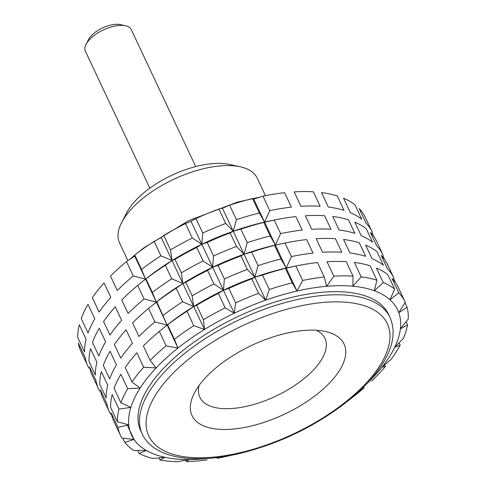 <?xml version="1.0" encoding="UTF-8"?>
<svg xmlns="http://www.w3.org/2000/svg" width="486" height="486" viewBox="0 0 486 486"><rect width="100%" height="100%" fill="white"/><g stroke="black" fill="none" stroke-linecap="round" stroke-linejoin="round"><path stroke-width="0.73" d="M163.162 315.371A157.191 71.284 -25.2 0 1 182.554 301.794L193.689 306.484A147.045 66.685 154.8 0 0 167.166 325.055L156.79 301.836L148.528 308.41A157.191 71.284 154.8 0 0 132.556 322.959L138.923 336.494A157.191 71.284 -25.2 0 1 154.9 321.945L167.166 325.055L159.341 331.391A157.191 71.284 154.8 0 0 143.37 345.935L150.168 360.381L156.134 367.938L143.698 367.222L136.9 352.781A157.191 71.284 154.8 0 0 125.206 367.513L132.004 381.96L140.132 388.083L127.684 388.697L120.886 374.256A157.191 71.284 154.8 0 0 114.095 388.375L120.893 402.821L130.849 407.402L118.955 409.103L112.157 394.656A157.191 71.284 154.8 0 0 110.644 407.408L117.442 421.854L128.778 424.843L117.983 427.334L111.185 412.887A157.191 71.284 154.8 0 0 113.833 421.283L120.625 435.729A157.191 71.284 -25.2 0 0 121.822 438.026L134.033 439.466L124.823 442.406A157.191 71.284 -25.2 0 0 133.814 450.461L146.322 450.486L139.099 453.511A157.191 71.284 -25.2 0 0 152.756 458.498L164.997 457.308L160.052 460.048A157.191 71.284 -25.2 0 0 177.633 461.7L189.048 459.568L186.545 461.67L185.84 460.175M203.409 319.733A157.191 71.284 -25.2 0 1 225.17 307.857L218.372 293.41A157.191 71.284 154.8 0 0 196.611 305.287L203.409 319.733L204.503 329.465A147.045 66.685 154.8 0 0 177.979 348.037L174.401 339.264L167.603 324.818L167.166 325.055A147.045 66.685 154.8 0 0 165.945 326.033L164.9 326.878M150.168 360.381A157.191 71.284 -25.2 0 1 166.139 345.832L177.979 348.037L156.352 302.079A147.045 66.685 154.8 0 0 155.131 303.051L154.086 303.896M166.139 345.832L159.341 331.391M133.273 275.981L126.475 261.541A157.191 71.284 154.8 0 0 110.498 276.084L117.296 290.531A157.191 71.284 -25.2 0 1 133.273 275.981L145.539 279.098L134.725 256.116L134.737 254.968L141.535 269.414A157.191 71.284 -25.2 0 1 160.927 255.83L172.062 260.526A147.045 66.685 154.8 0 0 145.539 279.098L141.535 269.414M174.401 339.264A157.191 71.284 -25.2 0 1 193.793 325.681L186.995 311.234A157.191 71.284 154.8 0 0 167.603 324.818M196.611 305.287L193.689 306.484L192.17 295.846L185.798 282.305L182.876 283.502A147.045 66.685 154.8 0 0 156.352 302.079L145.539 279.098L137.714 285.428A157.191 71.284 154.8 0 0 121.743 299.977L128.11 313.513A157.191 71.284 -25.2 0 1 144.087 298.963L156.352 302.079L152.349 292.39A157.191 71.284 -25.2 0 1 171.74 278.812L165.368 265.277A157.191 71.284 154.8 0 0 145.976 278.855L145.539 279.098A147.045 66.685 154.8 0 0 144.318 280.076L143.273 280.914M398.812 292.839A157.191 71.284 -25.2 0 1 405.087 301.873L398.289 287.426A157.191 71.284 154.8 0 0 392.02 278.393L398.812 292.839L389.972 299.759L394.644 289.103L387.846 274.657A157.191 71.284 154.8 0 0 376.443 268.09L383.241 282.536L374.384 290.774L376.905 280.215L370.107 265.775A157.191 71.284 154.8 0 0 354.385 262.434L361.183 276.874L352.879 286.205L353.024 276.109L346.226 261.668A157.191 71.284 154.8 0 0 327.023 261.729L333.821 276.176L326.616 286.29L324.277 277.002L317.48 262.555A157.191 71.284 154.8 0 0 296.509 265.885A157.191 71.284 154.8 0 0 295.834 266.024L302.632 280.471L297.013 291.035A147.045 66.685 154.8 0 0 265.666 300.172L254.852 277.19L251.784 278.867A157.191 71.284 154.8 0 0 228.821 288.405L235.619 302.851L234.264 313.221A147.045 66.685 154.8 0 0 204.503 329.465L172.062 260.526L165.368 265.277M110.832 297.371L104.034 282.931A157.191 71.284 154.8 0 0 92.334 297.663L99.132 312.109A157.191 71.284 -25.2 0 1 110.832 297.371M132.459 343.335L126.087 329.8A157.191 71.284 154.8 0 0 114.392 344.531L120.759 358.067A157.191 71.284 -25.2 0 1 132.459 343.335M132.004 381.96A157.191 71.284 -25.2 0 1 143.698 367.222M228.821 288.405L223.451 290.239A147.045 66.685 154.8 0 0 193.689 306.484L186.995 311.234M204.503 329.465L193.793 325.681M192.304 238.006L201.824 244.276L202.753 233.001A157.191 71.284 -25.2 0 1 225.711 223.463L233.225 231.233A147.045 66.685 154.8 0 0 201.824 244.276A147.045 66.685 154.8 0 0 172.062 260.526L161.249 237.545L163.746 235.437L170.543 249.883A157.191 71.284 -25.2 0 1 192.304 238.006L185.506 223.56A157.191 71.284 154.8 0 0 163.746 235.437M404.96 302.79L407.055 307.243L398.806 312.668A147.045 66.685 154.8 0 0 389.972 299.759A147.045 66.685 154.8 0 0 374.384 290.774A147.045 66.685 154.8 0 0 352.879 286.205A147.045 66.685 154.8 0 0 326.616 286.29A147.045 66.685 154.8 0 0 297.013 291.035L286.199 268.053L291.393 256.578L285.021 243.043L275.386 245.072L280.58 233.596A157.191 71.284 -25.2 0 1 302.219 230.133L295.853 216.592A157.191 71.284 154.8 0 0 274.882 219.921L270.052 220.911A147.045 66.685 154.8 0 0 264.572 222.09A147.045 66.685 154.8 0 0 233.225 231.233L230.157 232.903A157.191 71.284 154.8 0 0 207.194 242.441L201.824 244.276L196.745 247.447A157.191 71.284 154.8 0 0 174.984 259.33L172.062 260.526L170.543 249.883M231.871 455.157A157.191 71.284 -25.2 0 1 217.157 458.286L216.817 457.563M160.052 460.048L159.044 457.897M199.139 385.374A69.146 31.359 154.8 0 0 275.744 396.187A69.146 31.359 154.8 0 0 316.246 330.267M349.148 399.972A157.191 71.284 -25.2 0 0 364.111 387.907L363.65 386.929M399.134 342.794L400.191 345.048L394.687 347.308L403.344 338.493A157.191 71.284 -25.2 0 0 407.523 324.964L406.035 321.799M139.099 453.511L137.678 450.479M177.979 348.037A147.045 66.685 154.8 0 0 156.134 367.938A147.045 66.685 154.8 0 0 140.132 388.083A147.045 66.685 154.8 0 0 130.849 407.402A147.045 66.685 154.8 0 0 128.778 424.843A147.045 66.685 154.8 0 0 134.033 439.466L127.308 425.183M366.815 383.685A147.045 66.685 154.8 0 0 381.96 367.179L385.459 366.414L384.718 364.84M407.523 324.964L400.403 328.809A147.045 66.685 154.8 0 1 394.687 347.308A147.045 66.685 154.8 0 1 381.96 367.179L390.884 359.573A157.191 71.284 -25.2 0 0 400.191 345.048M385.459 366.414A157.191 71.284 -25.2 0 1 371.529 381.152M405.087 301.873A157.191 71.284 -25.2 0 1 405.275 302.28L398.806 312.668A147.045 66.685 154.8 0 1 400.403 328.809L408.228 319.047A157.191 71.284 -25.2 0 0 407.055 307.243M124.823 442.406L122.818 438.141M373.777 236.524L372.112 232.982M395.404 282.481L393.739 278.946M372.215 232.022A157.191 71.284 -25.2 0 0 365.946 222.989L359.148 208.543A157.191 71.284 154.8 0 1 365.417 217.576L372.215 232.022A157.191 71.284 -25.2 0 1 372.404 232.43M393.842 277.98A157.191 71.284 -25.2 0 0 387.573 268.952L381.2 255.417A157.191 71.284 154.8 0 1 387.476 264.445L393.842 277.98A157.191 71.284 -25.2 0 1 394.031 278.393M85.117 357.483L78.319 343.037A157.191 71.284 154.8 0 0 80.962 351.433L87.759 365.879A157.191 71.284 -25.2 0 1 85.117 357.483M106.744 403.441L100.371 389.906A157.191 71.284 154.8 0 0 103.014 398.301L109.386 411.836A157.191 71.284 -25.2 0 1 106.744 403.441M120.625 435.729A157.191 71.284 -25.2 0 1 117.983 427.334M350.376 212.686L343.578 198.239A157.191 71.284 154.8 0 1 354.974 204.806L361.772 219.253A157.191 71.284 -25.2 0 0 350.376 212.686M372.003 258.643L365.63 245.108A157.191 71.284 154.8 0 1 377.033 251.675L383.399 265.21A157.191 71.284 -25.2 0 0 372.003 258.643M383.241 282.536A157.191 71.284 -25.2 0 1 394.644 289.103M328.311 207.024L321.513 192.584A157.191 71.284 154.8 0 1 337.241 195.925L344.039 210.371A157.191 71.284 -25.2 0 0 328.311 207.024M349.938 252.987L343.572 239.452A157.191 71.284 154.8 0 1 359.294 242.793L365.666 256.329A157.191 71.284 -25.2 0 0 349.938 252.987M361.183 276.874A157.191 71.284 -25.2 0 1 376.905 280.215M86.083 339.252L79.291 324.806A157.191 71.284 154.8 0 0 77.772 337.557L84.57 352.004A157.191 71.284 -25.2 0 1 86.083 339.252M107.716 385.216L101.343 371.675A157.191 71.284 154.8 0 0 99.83 384.426L106.197 397.967A157.191 71.284 -25.2 0 1 107.716 385.216M117.442 421.854A157.191 71.284 -25.2 0 1 118.955 409.103M295.834 266.024L285.422 268.394A157.191 71.284 154.8 0 0 262.501 275.076L254.852 277.19L244.039 254.214L240.971 255.885A157.191 71.284 154.8 0 0 218.007 265.423L212.637 267.257L213.567 255.982A157.191 71.284 -25.2 0 1 236.524 246.445L244.039 254.214L247.246 242.654A157.191 71.284 -25.2 0 1 270.167 235.971L275.386 245.072A147.045 66.685 154.8 0 0 244.039 254.214A147.045 66.685 154.8 0 0 212.637 267.257A147.045 66.685 154.8 0 0 182.876 283.502L176.181 288.259A157.191 71.284 154.8 0 0 156.79 301.836M297.013 291.035L292.22 282.84L285.422 268.394M300.949 206.325L294.151 191.879A157.191 71.284 154.8 0 1 313.355 191.818L320.153 206.258A157.191 71.284 -25.2 0 0 300.949 206.325M322.576 252.289L316.21 238.748A157.191 71.284 154.8 0 1 335.413 238.687L341.78 252.222A157.191 71.284 -25.2 0 0 322.576 252.289M333.821 276.176A157.191 71.284 -25.2 0 1 353.024 276.109M262.501 275.076L269.299 289.522L265.666 300.172L258.582 293.313L251.784 278.867M274.882 219.921A157.191 71.284 154.8 0 0 274.207 220.061L263.795 222.43A157.191 71.284 154.8 0 0 240.874 229.113L233.225 231.233L236.433 219.672A157.191 71.284 -25.2 0 1 259.354 212.99L264.572 222.09L253.759 199.114L262.969 196.174L269.766 210.62A157.191 71.284 -25.2 0 1 291.406 207.151L284.608 192.705A157.191 71.284 154.8 0 0 262.969 196.174M296.509 265.885L291.679 266.869A147.045 66.685 154.8 0 0 286.199 268.053L264.572 222.09L269.766 210.62M302.632 280.471A157.191 71.284 -25.2 0 1 324.277 277.002M94.813 318.846L88.015 304.406A157.191 71.284 154.8 0 0 81.229 318.524L88.027 332.971A157.191 71.284 -25.2 0 1 94.813 318.846M116.44 364.81L110.073 351.275A157.191 71.284 154.8 0 0 103.281 365.399L109.654 378.934A157.191 71.284 -25.2 0 1 116.44 364.81M265.666 300.172A147.045 66.685 154.8 0 0 234.264 313.221L223.451 290.239L218.372 293.41M234.264 313.221L225.17 307.857M192.17 295.846A157.191 71.284 -25.2 0 1 213.931 283.964L223.451 290.239L191.01 221.294L195.955 218.554L202.753 233.001M224.38 278.964A157.191 71.284 -25.2 0 1 247.338 269.42L254.852 277.19A147.045 66.685 154.8 0 0 223.451 290.239L224.38 278.964L218.007 265.423M235.619 302.851A157.191 71.284 -25.2 0 1 258.582 293.313M134.033 439.466A147.045 66.685 154.8 0 0 146.322 450.486A147.045 66.685 154.8 0 0 164.997 457.308A147.045 66.685 154.8 0 0 189.048 459.568A147.045 66.685 154.8 0 0 208.063 458.389M207.109 459.89A157.191 71.284 -25.2 0 1 186.545 461.67M389.991 317.431L388.527 314.32A136.906 62.087 154.8 0 0 328.797 291.813A136.906 62.087 154.8 0 0 190.542 344.683A136.906 62.087 154.8 0 0 140.776 430.906L142.24 434.01C153.667 458.48 193.695 464.622 240.758 453.213C277.591 444.016 311.301 428.16 341.889 405.652C359.859 392.117 373.406 378.151 382.537 363.759C393.381 346.554 395.865 331.112 389.991 317.431A136.906 62.087 154.8 0 0 330.261 294.923A136.906 62.087 154.8 0 0 192 347.794A136.906 62.087 154.8 0 0 142.24 434.01M121.646 320.353L115.273 306.818A157.191 71.284 154.8 0 0 103.579 321.55L109.945 335.085A157.191 71.284 -25.2 0 1 121.646 320.353M171.74 278.812L182.876 283.502L181.357 272.865A157.191 71.284 -25.2 0 1 203.118 260.982L212.637 267.257L207.558 270.429A157.191 71.284 154.8 0 0 185.798 282.305M152.349 292.39L145.976 278.855M160.927 255.83L154.129 241.384A157.191 71.284 154.8 0 0 134.737 254.968M154.129 241.384L161.249 237.545M225.711 223.463L218.913 209.016L222.412 208.251L229.635 205.226L236.433 219.672M280.981 258.953L286.199 268.053A147.045 66.685 154.8 0 0 254.852 277.19L258.06 265.635A157.191 71.284 -25.2 0 1 280.981 258.953L274.608 245.412A157.191 71.284 154.8 0 0 251.687 252.094L244.039 254.214L222.412 208.251M247.338 269.42L240.971 255.885M258.06 265.635L251.687 252.094M259.354 212.99L252.556 198.543A157.191 71.284 154.8 0 0 229.635 205.226M252.556 198.543L253.759 199.114M126.475 261.541L134.725 256.116M120.893 402.821A157.191 71.284 -25.2 0 1 127.684 388.697M195.718 166.583L131.232 29.543A25.351 11.5 154.8 0 0 125.552 25.752A25.351 11.5 154.8 0 0 120.176 25.375A25.351 11.5 154.8 0 0 86.052 44.335A25.351 11.5 154.8 0 0 85.354 51.133L149.84 188.167M125.552 25.752L120.279 24.604A20.382 9.24 154.8 0 0 115.954 24.3A20.382 9.24 154.8 0 0 88.531 39.542L86.052 44.335M144.087 298.963L137.714 285.428M154.9 321.945L148.528 308.41M182.554 301.794L176.181 288.259M218.913 209.016A157.191 71.284 154.8 0 0 195.955 218.554M185.506 223.56L191.01 221.294M88.956 368.175A157.191 71.284 -25.2 0 1 87.759 365.879M96.902 362.234L90.53 348.693A157.191 71.284 154.8 0 0 89.017 361.444L95.384 374.985A157.191 71.284 -25.2 0 1 96.902 362.234M105.626 341.828L99.259 328.293A157.191 71.284 154.8 0 0 92.468 342.417L98.84 355.952A157.191 71.284 -25.2 0 1 105.626 341.828M213.931 283.964L207.558 270.429M110.583 414.133A157.191 71.284 -25.2 0 1 109.386 411.836M95.93 380.459L89.558 366.924A157.191 71.284 154.8 0 0 92.2 375.32L98.573 388.855A157.191 71.284 -25.2 0 1 95.93 380.459M99.77 391.157A157.191 71.284 -25.2 0 1 98.573 388.855M383.029 255.004L376.662 241.463A157.191 71.284 154.8 0 0 370.387 232.436L376.759 245.971A157.191 71.284 -25.2 0 1 383.029 255.004A157.191 71.284 -25.2 0 1 383.217 255.411M366.219 228.693A157.191 71.284 154.8 0 0 354.816 222.126L361.189 235.661A157.191 71.284 -25.2 0 1 372.586 242.235L366.219 228.693M348.48 219.812A157.191 71.284 154.8 0 0 332.758 216.47L339.125 230.006A157.191 71.284 -25.2 0 1 354.853 233.347L348.48 219.812M324.599 215.705A157.191 71.284 154.8 0 0 305.396 215.772L311.763 229.307A157.191 71.284 -25.2 0 1 330.966 229.24L324.599 215.705M280.58 233.596L274.207 220.061M269.299 289.522A157.191 71.284 -25.2 0 1 292.22 282.84M291.393 256.578A157.191 71.284 -25.2 0 1 313.033 253.115L306.666 239.574A157.191 71.284 154.8 0 0 285.695 242.903A157.191 71.284 154.8 0 0 285.021 243.043M384.59 259.5L382.925 255.964M285.695 242.903L280.865 243.887A147.045 66.685 154.8 0 0 275.386 245.072L274.608 245.412M203.118 260.982L196.745 247.447M181.357 272.865L174.984 259.33M247.246 242.654L240.874 229.113M236.524 246.445L230.157 232.903M270.167 235.971L263.795 222.43M213.567 255.982L207.194 242.441M307.407 330.225A84.017 38.102 154.8 0 0 194.339 393.065A84.017 38.102 154.8 0 0 231.366 429.229A84.017 38.102 154.8 0 0 329.496 383.053A84.017 38.102 154.8 0 0 325.225 331.47A84.017 38.102 154.8 0 0 307.407 330.225M265.447 195.67L257.197 178.137A76.059 34.494 154.8 0 0 240.151 166.765A76.059 34.494 154.8 0 0 224.016 165.635A76.059 34.494 154.8 0 0 121.658 222.521A76.059 34.494 154.8 0 0 119.556 242.909L127.885 260.605M240.151 166.765L229.398 164.42A65.92 29.895 154.8 0 0 215.413 163.442A65.92 29.895 154.8 0 0 126.706 212.74L121.658 222.521M329.812 302.006A131.834 59.79 154.8 0 0 146.067 422.929A131.834 59.79 154.8 0 0 328.232 414.491A131.834 59.79 154.8 0 0 329.812 302.006M130.017 259.196L134.731 255.126M136.9 253.334L144.063 247.72L188.465 220.747L237.496 202.091L260.21 197.043"/></g></svg>
